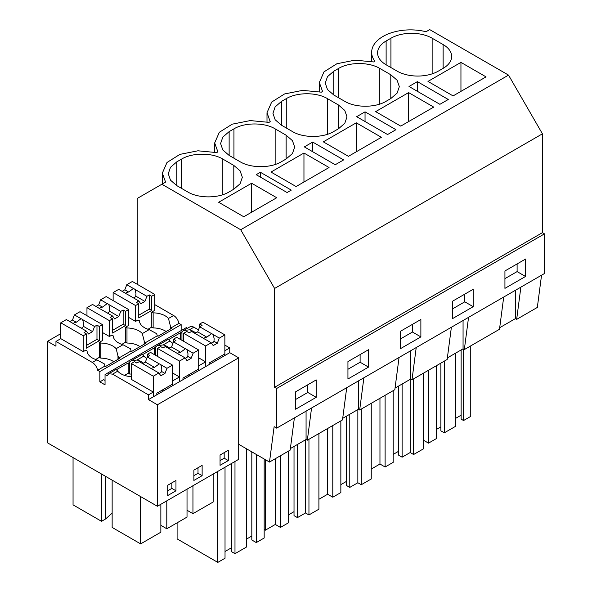 <?xml version="1.0" encoding="UTF-8"?>
<svg xmlns="http://www.w3.org/2000/svg" width="592" height="592" viewBox="0 0 592 592"><rect width="100%" height="100%" fill="white"/><g stroke="black" fill="none" stroke-linecap="round" stroke-linejoin="round"><path stroke-width="0.89" d="M417.375 81.637L408.998 86.476L439.9 104.318L448.277 99.478L417.375 81.637L417.375 91.309M274.599 387.294L542.427 232.663L542.427 133.822L274.599 288.452L274.599 387.294L276.656 388.485L276.656 428.134L274.126 426.677L269.493 462.063L238.68 444.274L238.68 459.34L157.391 506.271L47.508 442.831L47.508 341.325L55.959 346.209L55.959 341.451L92.322 362.445C95.031 364.198 96.807 366.811 97.643 370.274L99.856 371.554L99.856 381.862L105.043 384.852L105.043 374.544L107.256 375.824L108.691 373.752L112.576 374.137L148.459 394.857L148.459 399.615L157.391 404.765L157.391 506.271M542.427 133.822L508.535 75.11L429.703 29.6L426.011 31.731A38.85 22.429 -0 0 0 371.658 52.296A38.85 22.429 -0 0 0 374.884 61.25L373.685 61.945L354.889 60.162L336.885 63.751L323.994 71.847L319.325 82.51L322.559 91.464L321.352 92.16L302.556 90.376L284.552 93.958L271.669 102.061L266.999 112.724L270.226 121.678L269.02 122.366L250.224 120.583L232.219 124.172L219.336 132.275L214.667 142.931L217.893 151.885L216.694 152.581L197.898 150.797L179.894 154.386L167.003 162.482L162.334 173.145L165.568 182.099L137.248 198.453L137.248 284.301M499.7 327.694L515.395 318.629L515.395 290.302M503.711 297.043L499.493 329.278L464.328 349.576L463.062 348.843L463.062 320.516M463.543 349.125L463.543 420.535L470.751 416.368L470.751 345.869M463.543 420.535L461.138 419.143L461.138 349.953M455.648 418.352L461.138 415.177M444.311 361.135L444.311 432.826L455.648 426.284L455.648 353.128M444.311 432.826L440.877 430.843L440.877 363.118M436.415 429.452L440.877 426.876M423.569 440.278L428.519 443.134L436.415 438.576L436.415 365.693M517.105 263.936L517.105 271.602L504.932 278.625M428.519 370.252L428.519 443.134M520.879 287.135L516.661 319.362L515.395 318.629M541.547 275.199L537.329 307.433L516.661 319.362M525.533 276.464L504.932 288.363L504.932 270.966L525.533 259.067L525.533 276.464L517.105 271.602M460.946 62.389L427.986 81.415L453.08 95.911L486.047 76.879L460.946 62.389L460.946 91.368M386.125 64.787L397.114 71.129A29.134 16.82 0 0 0 438.317 71.129L443.127 68.354A29.134 16.82 0 0 0 451.659 56.462A29.134 16.82 0 0 0 443.127 44.563L432.138 38.221A29.134 16.82 0 0 0 390.935 38.221L386.125 40.996A29.134 16.82 0 0 0 377.592 52.888A29.134 16.82 0 0 0 386.125 64.787L386.125 40.996M542.427 232.663L544.492 233.855L544.492 273.504L276.656 428.134M346.72 387.686L342.502 419.913L324.919 430.066L307.337 440.211L306.071 439.479L306.071 411.151M290.376 448.544L306.071 439.479M294.387 417.893L290.169 450.127L269.493 462.063M447.367 357.901L463.062 348.843M451.378 327.258L447.16 359.492L412.002 379.79L410.73 379.058L410.73 350.723M395.042 388.115L410.73 379.058M399.052 357.472L394.834 389.699L359.67 410.004L358.404 409.272L358.404 380.937M342.709 418.329L358.404 409.272M468.553 317.349L464.328 349.576M544.492 233.855L276.656 388.485M420.875 336.892L400.273 348.784L400.273 331.387L420.875 319.495L420.875 336.892L412.446 332.023L400.273 339.053M473.208 306.678L473.208 289.281L452.606 301.173L452.606 318.577L473.208 306.678L464.779 301.816L452.606 308.839M368.542 349.709L368.542 367.107L347.941 378.998L347.941 361.601L368.542 349.709M316.217 397.321L316.217 379.916L295.615 391.815L295.615 409.213L316.217 397.321L307.788 392.452L295.615 399.482M508.535 75.11L240.7 229.74L274.599 288.452M161.875 184.23L240.7 229.74M287.098 192.533L256.195 174.692L260.384 172.272L291.286 190.113L287.098 192.533M281.466 101.424L275.147 106.878L272.934 113.316L275.147 119.754L281.466 125.208L281.466 101.424L286.269 98.649C296.999 92.13 316.75 92.123 327.48 98.649L338.469 104.991L344.781 110.445L347.001 116.883L344.781 123.321L338.469 128.782L338.469 104.991M281.466 125.208L292.455 131.557C303.178 138.077 322.936 138.077 333.659 131.557L338.469 128.782M365.042 111.851L356.665 116.683L387.568 134.532L395.944 129.692L365.042 111.851L365.042 121.523M408.613 92.596L433.714 107.093L400.754 126.118L375.654 111.629L408.613 92.596L408.613 121.582M333.792 95.001L344.781 101.343C355.511 107.862 375.261 107.862 385.991 101.343L390.794 98.568L397.114 93.107L399.326 86.669L397.114 80.231L390.794 74.777L379.805 68.435C369.082 61.916 349.324 61.916 338.602 68.435L333.792 71.21L327.48 76.664L325.26 83.102L327.48 89.54L333.792 95.001L333.792 71.21M275.147 164.487L275.147 128.856C264.424 122.337 244.666 122.337 233.944 128.856L229.134 131.631L222.821 137.092L220.601 143.53L222.821 149.968L229.134 155.422L229.134 131.631M275.147 128.856L286.136 135.205L292.448 140.659L294.668 147.097L292.448 153.535L286.136 158.989L286.136 135.205M229.134 155.422L240.123 161.764C250.845 168.291 270.603 168.283 281.326 161.764L286.136 158.989M303.955 153.025L329.056 167.514L296.089 186.547L270.995 172.057L303.955 153.025L303.955 182.003M308.521 144.478L312.709 142.065L343.619 159.907L335.235 164.739L304.332 146.897L308.521 144.478M176.801 185.636L187.79 191.978C198.52 198.498 218.27 198.498 229 191.978L233.803 189.203L240.123 183.749L242.335 177.311L240.123 170.873L233.803 165.412L222.814 159.07C212.091 152.551 192.333 152.551 181.611 159.07L176.801 161.845L170.489 167.307L168.269 173.745L170.489 180.183L176.801 185.636L176.801 161.845M251.622 183.239L276.723 197.728L243.756 216.761L218.663 202.272L251.622 183.239L251.622 212.217M356.288 122.81L323.321 141.843L348.422 156.332L381.381 137.3L356.288 122.81L356.288 151.789M311.562 407.984L307.337 440.211M307.788 384.785L307.788 392.452M217.819 471.38L217.819 562.4L225.027 558.234L225.027 467.221M217.819 562.4L177.097 538.89L177.097 522.825M256.277 454.427L256.277 542.575L264.173 538.017L264.173 458.992M256.277 542.575L251.815 540L251.815 451.851M246.316 539.208L251.815 536.034M231.553 463.455L231.553 551.692L234.987 553.675L246.316 547.134L246.316 448.684M225.027 551.5L231.553 547.733M234.987 461.471L234.987 553.675M181.152 330.602L181.152 324.616L178.932 323.343A7.77 4.484 60 0 0 173.611 315.514L154.815 304.658M105.043 374.544L186.332 327.613L187.472 328.271M183.535 330.543L189.98 326.821A7.77 4.484 60 0 1 193.865 327.206L189.366 329.803L183.342 330.647L181.944 331.675L181.256 333.104L180.567 332.704L168.72 339.549M238.68 444.274L238.68 357.834L229.755 352.677L229.755 347.926L224.864 345.099M198.468 329.862L193.865 327.206M402.109 384.038L402.109 457.187L410.182 452.532L413.616 454.515L423.569 448.766L423.569 373.108M402.109 457.187L398.675 455.204L398.675 386.014M393.184 454.412L398.675 451.245M371.243 469.064L379.96 464.032L385.111 466.999L393.184 462.345L393.184 390.653M464.779 294.15L464.779 301.816M410.182 379.376L410.182 452.532M413.616 378.858L413.616 454.515M379.96 398.283L379.96 464.032M385.111 395.315L385.111 466.999M416.22 347.556L412.002 379.79M312.709 142.065L312.709 151.737M349.783 414.245L349.783 487.401L357.849 482.746L361.283 484.722L371.243 478.98L371.243 403.322M349.783 487.401L346.35 485.418L346.35 416.228M340.851 484.626L346.35 481.451M318.91 499.278L327.635 494.239L332.785 497.213L340.851 492.559L340.851 420.868M412.446 324.364L412.446 332.023M357.849 409.59L357.849 482.746M361.283 409.072L361.283 484.722M327.635 428.497L327.635 494.239M332.785 425.522L332.785 497.213M363.888 377.77L359.67 410.004M260.384 172.272L260.384 177.112M297.45 444.459L297.45 517.615L305.516 512.953L308.95 514.936L318.91 509.187L318.91 433.536M297.45 517.615L294.017 515.632L294.017 446.442M288.519 514.84L294.017 511.666M264.173 529.529L265.342 530.203L275.302 524.453L280.453 527.428L288.519 522.766L288.519 451.082M360.114 354.571L360.114 362.237L347.941 369.267M305.516 439.804L305.516 512.953M308.95 439.286L308.95 514.936M265.342 459.666L265.342 530.203M275.302 458.711L275.302 524.453M280.453 455.736L280.453 527.428M368.542 367.107L360.114 362.237M156.806 394.79L156.806 393.206L172.531 384.127L172.531 365.101L166.966 368.313L164.983 373.419L160.861 375.802L158.878 372.982L152.758 369.445A5.824 3.367 -0 0 1 151.885 369.031A5.824 3.367 -0 0 1 151.16 368.527L139.253 361.653L136.841 363.044L134.488 361.69L131.328 363.51L131.328 379.368L153.306 392.059L148.459 394.857M115.877 369.815C115.84 369.193 116.454 369.645 117.719 371.169A17.605 10.16 -0 0 0 131.328 376.719M99.856 381.862L103.681 379.65L105.043 380.434M83.257 335.76L86.417 333.932L84.071 332.578L86.484 331.18L74.57 324.305A5.824 3.367 -0 0 1 73.697 323.891A5.824 3.367 -0 0 1 72.979 323.387L66.371 319.576L60.798 322.795L83.257 335.76L83.257 351.618L85.707 350.205L87.083 350.997A17.605 10.16 -0 0 0 96.829 359.84L104.251 363.843A7.77 4.484 -120 0 1 104.932 366.063L97.643 370.274M83.257 351.618L60.798 338.654L55.959 341.451M60.798 333.659L47.508 341.325M153.306 392.059L153.306 396.818L148.459 399.615M229.755 352.677L179.472 381.714L179.472 376.956L172.531 380.959L172.531 385.718L153.306 396.818L153.306 376.201L158.878 372.982M182.972 379.687L182.972 378.103L198.697 369.023L198.697 349.99L193.133 353.209L191.149 358.315L187.028 360.698L185.044 357.871L179.472 361.09L179.472 381.714L172.531 385.718M143.471 363.177A17.605 10.16 -0 0 0 137.033 360.017L131.017 360.861L129.611 361.89A7.77 4.484 -120 0 0 128.923 363.318L128.235 362.918L128.235 373.226L129.611 374.018L129.611 361.89M179.472 376.956L172.531 372.945M142.043 354.712C141.999 354.09 142.613 354.541 143.886 356.058A17.605 10.16 -0 0 0 146.764 358.463M162.23 390.076L163.607 390.868M131.328 374.092A17.605 10.16 0 0 0 129.611 374.018M128.235 373.226L124.505 375.38M128.235 362.918L116.387 369.756M116.143 348.695L117.986 355.91A7.77 4.484 -120 0 1 118.674 358.13L131.098 350.952A7.77 4.484 -120 0 0 130.418 348.732L122.988 344.736L116.143 348.695A17.605 10.16 -0 0 0 100.818 343.064L99.441 342.272L102.483 340.518L102.483 324.653L99.33 326.481L99.33 340.696L86.417 348.155L86.417 333.932M118.674 358.13L119.355 358.53L105.62 366.455L104.932 366.063M109.424 320.649L112.584 318.829L110.23 317.467L112.65 316.076L100.736 309.202A5.824 3.367 -0 0 1 99.863 308.787A5.824 3.367 -0 0 1 99.145 308.277L92.537 304.466L86.965 307.685L109.424 320.649L109.424 336.508L111.873 335.094L113.242 335.886A17.605 10.16 -0 0 0 122.988 344.736M109.424 336.508L102.483 332.504M117.986 359.322L117.986 355.91M113.819 361.727A17.605 10.16 -0 0 0 100.818 358.13L100.818 343.064M100.818 358.13L99.441 357.339L99.441 342.272M105.598 476.368L105.598 518.962L101.535 521.315L73.053 504.865L73.053 457.579M101.535 521.315L101.535 474.022M112.147 480.149L112.147 527.435L140.63 543.885L140.63 496.592M167.728 490.79L171.843 488.407L171.843 482.857M140.63 543.885L160.854 532.201L160.854 504.273M105.598 518.962L112.147 513.116M115.965 369.549L108.691 373.752M175.965 490.79L175.965 480.482L167.728 485.24L167.728 495.548L175.965 490.79L171.843 488.407M181.152 324.616L99.856 371.554M178.932 323.343L170.999 327.916A7.77 4.484 -120 0 0 170.311 325.696L170.311 329.108M131.098 350.952L131.787 351.352L145.521 343.419L144.833 343.027L151.367 339.253L157.265 335.849L157.953 336.249L171.687 328.316L170.999 327.916M155.777 355.422L155.777 346.779L155.089 348.207L154.401 347.815L142.554 354.652M238.68 357.834L157.391 404.765M228.297 460.576L228.297 450.268L220.054 455.026L220.054 465.334L228.297 460.576L224.176 458.193L224.176 452.643M193.887 480.438L202.131 475.679L202.131 465.371L193.887 470.129L193.887 480.438M142.132 354.445L131.202 360.757M209.139 364.583L209.139 362.992L224.864 353.92L224.864 334.887L219.292 338.099L217.308 343.212L213.194 345.587L211.211 342.768L205.631 345.987L205.631 366.603L205.631 361.845L198.697 365.849L198.697 370.607M139.986 346.616A17.605 10.16 0 0 0 126.984 343.027L125.608 342.235L125.608 327.169L126.984 327.961L126.984 343.027M188.397 374.973L189.773 375.765M144.833 343.027A7.77 4.484 -120 0 0 144.152 340.807L144.152 344.218M135.583 305.546L138.75 303.718L136.397 302.364L138.809 300.973L126.903 294.091A5.824 3.367 -0 0 1 126.029 293.676A5.824 3.367 -0 0 1 125.304 293.173L118.703 289.362L113.131 292.581L135.583 305.546L135.583 321.404L138.04 319.991L139.409 320.783A17.605 10.16 -0 0 0 149.154 329.633L142.309 333.585A17.605 10.16 -0 0 0 126.984 327.961M142.309 333.585L144.152 340.807M125.608 327.169L128.649 325.408L128.649 309.549L125.497 311.37L125.497 325.593L112.584 333.044L112.584 318.829M169.638 348.074A17.605 10.16 -0 0 0 163.2 344.914L157.176 345.758L155.777 346.779M154.401 347.815L154.401 354.63M160.854 525.348L166.796 528.774L166.796 500.839M193.887 475.679L198.009 473.304L198.009 467.754M202.131 475.679L198.009 473.304M166.796 528.774L187.02 517.097L187.02 489.162M205.631 361.845L198.697 357.842M168.209 339.601C168.165 338.979 168.779 339.431 170.052 340.955A17.605 10.16 -0 0 0 172.931 343.353M135.583 321.404L128.649 317.401M157.368 345.647L168.276 339.349M157.265 335.849A7.77 4.484 -120 0 0 156.577 333.629L149.154 329.633M166.152 331.513A17.605 10.16 0 0 0 153.143 327.916L151.774 327.124L151.774 312.058L153.143 312.85L153.143 327.916M173.611 315.514L168.468 318.481A17.605 10.16 -0 0 0 153.143 312.85M168.468 318.481L170.311 325.696M151.774 312.058L154.815 310.304L154.815 294.446L151.656 296.266L151.656 310.489L138.75 317.941L138.75 303.718M180.567 332.704L180.567 339.527M181.944 340.319L181.944 331.675M187.02 510.237L192.955 513.671L192.955 485.736M214.563 359.862L215.932 360.661M229.755 347.926L224.864 350.745L224.864 355.503M220.054 460.576L224.176 458.193M192.955 513.671L213.187 501.994L213.187 474.059M195.804 332.97A17.605 10.16 -0 0 0 189.366 329.803M217.308 343.212L213.964 341.273A5.824 3.367 180 0 1 211.529 343.219M219.292 338.099L212.454 334.058A5.824 3.367 -0 0 0 211.581 333.644L206.823 337.151A5.824 3.367 -0 0 0 203.626 338.424M213.172 334.569L214.163 338.698L213.964 341.273M205.631 345.987L183.661 333.296L186.82 331.476L189.174 332.83L191.586 331.439L203.493 338.313A5.824 3.367 -0 0 0 204.21 338.816A5.824 3.367 -0 0 0 205.084 339.231L211.211 342.768M211.581 333.644L199.667 326.769L197.691 331.883L195.02 333.422M224.864 334.887L202.886 322.196L199.733 324.016L202.087 325.378L199.667 326.769M183.661 333.296L183.661 341.31M206.823 337.151L197.691 331.883M199.733 324.016L199.733 326.732M138.809 300.973L140.792 303.792L144.914 301.409L135.775 296.133L135.975 293.558L134.983 289.429A5.824 3.367 -0 0 0 134.266 288.918A5.824 3.367 -0 0 0 133.392 288.504L128.642 292.011A5.824 3.367 -0 0 0 125.437 293.284M133.614 297.968A5.824 3.367 -0 0 0 135.775 296.133M113.131 292.581L113.131 300.588M133.392 288.504L126.792 284.693L124.808 289.799L122.137 291.345M126.792 284.693L132.356 281.481L154.815 294.446M151.774 327.08L147.993 329.263M138.75 315.225L149.31 309.128L149.31 294.912L146.897 296.303L144.914 301.409M146.897 296.303L134.983 289.429M149.31 294.912L151.656 296.266M128.642 292.011L124.808 289.799M149.31 309.128L151.656 310.489M191.149 358.315L187.797 356.384A5.824 3.367 180 0 1 185.363 358.323M193.133 353.209L186.288 349.169A5.824 3.367 -0 0 0 185.414 348.755L180.656 352.262A5.824 3.367 -0 0 0 177.459 353.528M187.005 349.672L187.997 353.801L187.797 356.384M179.472 361.09L157.494 348.407L160.654 346.579L163.007 347.941L165.42 346.542L177.326 353.417A5.824 3.367 -0 0 0 178.044 353.927A5.824 3.367 -0 0 0 178.925 354.342L185.044 357.871M185.414 348.755L173.508 341.88L171.525 346.986L168.853 348.525M198.697 349.99L176.719 337.307L173.567 339.127L175.92 340.481L173.508 341.88M157.494 348.407L157.494 356.414M180.656 352.262L171.525 346.986M173.567 339.127L173.567 341.843M112.65 316.076L114.626 318.896L118.748 316.52L109.609 311.244L109.809 308.661L108.824 304.532A5.824 3.367 -0 0 0 108.099 304.029A5.824 3.367 -0 0 0 107.226 303.615L102.475 307.122A5.824 3.367 -0 0 0 99.271 308.388M107.448 313.072A5.824 3.367 -0 0 0 109.609 311.244M86.965 307.685L86.965 315.699M107.226 303.615L100.625 299.796L98.642 304.91L95.971 306.449M100.625 299.796L106.19 296.585L128.649 309.549M125.608 342.183L121.826 344.366M112.584 330.336L123.143 324.238L123.143 310.016L120.731 311.407L118.748 316.52M120.731 311.407L108.824 304.532M123.143 310.016L125.497 311.37M102.475 307.122L98.642 304.91M123.143 324.238L125.497 325.593M164.983 373.419L161.631 371.487A5.824 3.367 180 0 1 159.196 373.434M166.966 368.313L160.121 364.272A5.824 3.367 -0 0 0 159.248 363.858L154.497 367.366A5.824 3.367 -0 0 0 151.293 368.631M160.839 364.776L161.831 368.912L161.631 371.487M131.328 363.51L153.306 376.201M159.248 363.858L147.341 356.983L145.358 362.089L142.687 363.636M172.531 365.101L150.553 352.41L147.401 354.231L149.754 355.592L147.341 356.983M154.497 367.366L145.358 362.089M147.401 354.231L147.401 356.946M86.484 331.18L88.467 334.006L92.581 331.624L83.442 326.347L83.642 323.772L82.658 319.636A5.824 3.367 -0 0 0 81.94 319.132A5.824 3.367 -0 0 0 81.06 318.718L76.309 322.226A5.824 3.367 -0 0 0 73.105 323.491M81.282 328.183A5.824 3.367 -0 0 0 83.442 326.347M60.798 322.795L60.798 338.654M81.06 318.718L74.459 314.907L72.476 320.013L69.804 321.56M74.459 314.907L80.024 311.688L102.483 324.653M99.441 357.294L95.66 359.477M86.417 345.439L96.977 339.342L96.977 325.119L94.565 326.518L92.581 331.624M94.565 326.518L82.658 319.636M96.977 325.119L99.33 326.481M76.309 322.226L72.476 320.013M96.977 339.342L99.33 340.696M390.935 67.562L390.935 38.221M432.138 73.852L432.138 38.221M443.127 68.354L443.127 44.563M181.611 188.411L181.611 159.07M222.814 194.701L222.814 159.07M233.803 189.203L233.803 165.412M338.602 97.776L338.602 68.435M379.805 104.066L379.805 68.435M390.794 98.568L390.794 74.777M286.269 127.983L286.269 98.649M327.48 134.273L327.48 98.649M233.944 158.197L233.944 128.856M117.719 371.169L112.576 374.137M96.829 359.84L92.322 362.445M143.886 356.058L137.033 360.017M170.052 340.955L163.2 344.914M371.658 61.472L371.658 52.296M162.334 183.964L162.334 173.145M319.325 91.686L319.325 82.51M266.999 121.9L266.999 112.724M214.667 152.114L214.667 142.931"/></g></svg>
